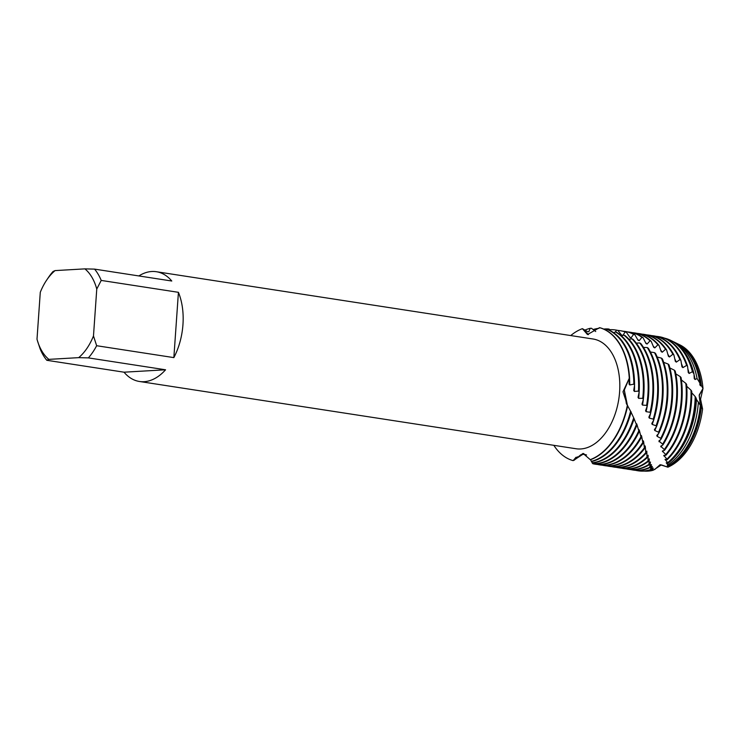 <?xml version="1.0" encoding="UTF-8"?>
<svg xmlns="http://www.w3.org/2000/svg" width="740" height="740" viewBox="0 0 740 740"><rect width="100%" height="100%" fill="white"/><g stroke="black" fill="none" stroke-linecap="round" stroke-linejoin="round"><path stroke-width="1.11" d="M678.95 344.442A64.167 40.034 98.8 0 1 703 388.509L699.18 395.465L700.17 403.504L699.272 394.836L703 388.509L700.558 399.147L702.574 408.998A64.167 40.034 98.8 0 1 667.887 467.19L661.357 464.896L653.402 470.104L652.44 470.455L653.226 468.05L651.57 470.677L652.273 466.44L650.404 469.956L651.45 464.637L649.665 467.763L650.442 462.019L648.878 464.988L649.35 458.883L648 461.668L648.148 455.248L647.001 457.829L646.806 451.132L645.844 453.481L645.298 446.572L645.067 445.868L644.522 448.653L643.596 441.595L643.328 440.837L642.968 443.389L641.645 436.258L641.34 435.453L641.164 437.775L639.434 430.615L639.092 429.764L639.082 431.818L636.974 424.621L636.594 423.715L636.678 425.241M48.849 359.372A50.598 31.561 98.8 0 1 37.333 340.4A50.598 31.561 98.8 0 1 37 339.207L40.284 292.3A50.598 31.561 98.8 0 1 46.62 280.164L48.452 277.445A55.528 34.641 98.8 0 1 53.021 271.525L55.065 270.6L84.906 268.87A50.598 31.561 98.8 0 1 96.764 289.035L101.214 280.423L178.423 292.318A55.528 34.641 98.8 0 1 182.956 324.573A55.528 34.641 98.8 0 1 173.854 357.614L96.653 345.719A55.528 34.641 98.8 0 1 88.365 357.892L165.566 369.787L124.024 372.192L46.814 360.297L48.849 359.372L78.699 357.642L88.365 357.892M138.852 275.946A55.528 34.641 98.8 0 1 156.353 271.719A55.528 34.641 98.8 0 1 171.773 281.015L94.572 269.12A55.528 34.641 98.8 0 1 101.214 280.423M156.353 271.719L593.008 338.994A55.528 34.641 98.8 0 1 619.611 391.849A55.528 34.641 98.8 0 1 576.099 448.755L139.444 381.479A55.528 34.641 98.8 0 1 124.024 372.192M622.988 391.784L629.268 378.26L624.31 390.054L627.381 405.187L622.988 391.784M629.629 378.695A67.867 42.347 -81.2 0 0 600.131 327.802L599.52 327.672A67.867 42.347 98.8 0 1 629.268 378.26L629.065 384.088M586.533 454.971L584.128 454.258L580.808 454.767L575.526 459.179L577.394 456.83L574.296 460.197L576.016 457.255L573.158 460.632L583.851 453.611L573.158 460.632L583.037 453.426L590.39 459.781A67.867 42.347 -81.2 0 0 627.64 405.659L626.382 403.698L624.31 390.054L629.268 378.26A67.867 42.347 98.8 0 0 599.52 327.672L587.505 334.545L582.389 328.662L588.476 334.61L582.389 328.662L587.662 331.696L588.855 331.668L590.187 328.301L591.445 328.273L595.719 331.511M570.734 335.562A67.867 42.347 98.8 0 1 582.389 328.662A67.867 42.347 98.8 0 0 570.734 335.562M573.158 460.632A67.867 42.347 98.8 0 1 553.825 445.323A67.867 42.347 98.8 0 0 573.158 460.632M627.381 405.187A67.867 42.347 98.8 0 1 590.289 459.632L590.289 459.632A67.867 42.347 98.8 0 0 627.381 405.187M165.566 369.787A55.528 34.641 98.8 0 1 139.444 381.479M96.653 345.719L93.481 335.942A50.598 31.561 98.8 0 1 78.699 357.642M93.481 335.942L96.764 289.035M46.62 280.164A50.598 31.561 98.8 0 1 55.065 270.6M37.398 340.604L40.173 348.984A55.528 34.641 98.8 0 0 46.814 360.297M178.423 292.318L173.854 357.614M94.572 269.12L84.906 268.87M700.17 403.504L702.574 408.998A64.167 40.034 98.8 0 1 667.887 467.19L660.135 464.683L654.697 469.53M603.683 329.069A67.867 42.347 98.8 0 1 604.996 328.958A67.867 42.347 98.8 0 1 607.845 328.939L609.131 329.087L610.916 331.021M592.537 462.935L592.842 463.73A67.867 42.347 -81.2 0 0 596.274 463.749A67.867 42.347 -81.2 0 0 636.761 425.445L633.884 418.193M636.391 424.492A67.867 42.347 98.8 0 1 595.58 463.638A67.867 42.347 98.8 0 1 592.731 463.656M643.31 399.36A67.867 42.347 -81.2 0 0 643.828 393.93A67.867 42.347 -81.2 0 0 625.032 335.599L623.838 335.091A67.867 42.347 98.8 0 1 643.134 393.819A67.867 42.347 98.8 0 1 642.727 398.314L643.31 399.36L641.969 404.123L642.514 405.095L646.594 405.372L647.13 406.389L645.576 410.7L646.076 411.653L650.109 412.291L650.59 413.299L648.851 417.175L649.304 418.109L653.263 419.118L653.698 420.098L651.792 423.511L652.199 424.427L656.075 425.778L656.463 426.73A67.867 42.347 -81.2 0 0 662.892 396.862A67.867 42.347 -81.2 0 0 655.529 353.415L654.502 352.629A67.867 42.347 98.8 0 1 662.198 396.76A67.867 42.347 98.8 0 1 656.075 425.778M609.686 329.698A67.867 42.347 98.8 0 1 609.76 329.698A67.867 42.347 98.8 0 1 615.393 329.957A67.867 42.347 98.8 0 1 616.568 330.17L617.826 330.392L621.655 335.183L622.867 335.47M593.517 463.767L593.545 463.906A67.867 42.347 98.8 0 0 594.72 464.11A67.867 42.347 98.8 0 0 600.344 464.378A67.867 42.347 98.8 0 0 638.759 430.911M647.13 406.389A67.867 42.347 -81.2 0 0 648.601 394.661A67.867 42.347 -81.2 0 0 633.079 339.355L631.923 338.781A67.867 42.347 98.8 0 1 647.907 394.55A67.867 42.347 98.8 0 1 646.594 405.372M594.72 464.11L595.413 464.221A67.867 42.347 -81.2 0 0 601.037 464.48A67.867 42.347 -81.2 0 0 639.082 431.818M640.877 436.924A67.867 42.347 98.8 0 1 605.116 465.108A67.867 42.347 98.8 0 1 599.483 464.85A67.867 42.347 98.8 0 1 597.467 464.452M650.59 413.299A67.867 42.347 -81.2 0 0 653.365 395.391A67.867 42.347 -81.2 0 0 640.831 343.573L639.712 342.925A67.867 42.347 98.8 0 1 652.671 395.289A67.867 42.347 98.8 0 1 650.109 412.291M599.483 464.85L600.177 464.951A67.867 42.347 -81.2 0 0 605.81 465.22A67.867 42.347 -81.2 0 0 641.164 437.775M642.727 442.594A67.867 42.347 98.8 0 1 609.88 465.849A67.867 42.347 98.8 0 1 604.256 465.58A67.867 42.347 98.8 0 1 602.231 465.192M653.698 420.098A67.867 42.347 -81.2 0 0 658.128 396.131A67.867 42.347 -81.2 0 0 648.314 348.253L647.241 347.541A67.867 42.347 98.8 0 1 657.435 396.02A67.867 42.347 98.8 0 1 653.263 419.118M604.256 465.58L604.95 465.691A67.867 42.347 -81.2 0 0 610.574 465.95A67.867 42.347 -81.2 0 0 642.968 443.389M644.309 447.913A67.867 42.347 98.8 0 1 614.644 466.579A67.867 42.347 98.8 0 1 609.02 466.311A67.867 42.347 98.8 0 1 606.994 465.923M609.02 466.311L609.714 466.422A67.867 42.347 -81.2 0 0 615.338 466.681A67.867 42.347 -81.2 0 0 644.522 448.653M645.668 452.806A67.867 42.347 98.8 0 1 619.408 467.31A67.867 42.347 98.8 0 1 613.784 467.051A67.867 42.347 98.8 0 1 611.758 466.653M658.905 433.104A67.867 42.347 -81.2 0 0 667.656 397.602A67.867 42.347 -81.2 0 0 662.439 358.974L661.449 358.142A67.867 42.347 98.8 0 1 666.962 397.491A67.867 42.347 98.8 0 1 658.572 432.188L658.905 433.104L656.787 435.49L657.101 436.322L660.755 438.33L661.051 439.19L658.868 441.04L662.661 444.13L662.92 444.944L660.718 446.229L664.317 449.559L664.538 450.318L662.346 451.039L665.741 454.573L665.935 455.267L663.78 455.414L666.971 459.124L667.138 459.753L665.057 459.337L667.684 462.657L667.739 463.471L666.204 462.768L667.832 464.933L667.869 466.117L667.258 465.691L667.887 467.19M613.784 467.051L614.477 467.153A67.867 42.347 -81.2 0 0 620.101 467.421A67.867 42.347 -81.2 0 0 645.844 453.481M646.843 457.218A67.867 42.347 98.8 0 1 624.172 468.05A67.867 42.347 98.8 0 1 618.548 467.782A67.867 42.347 98.8 0 1 616.522 467.393M661.051 439.19A67.867 42.347 -81.2 0 0 672.429 398.333A67.867 42.347 -81.2 0 0 669.006 364.885L668.072 364.006A67.867 42.347 98.8 0 1 671.735 398.222A67.867 42.347 98.8 0 1 660.755 438.33M618.548 467.782L619.241 467.893A67.867 42.347 -81.2 0 0 624.865 468.152A67.867 42.347 -81.2 0 0 647.001 457.829M647.861 461.14A67.867 42.347 98.8 0 1 628.945 468.781A67.867 42.347 98.8 0 1 623.311 468.522A67.867 42.347 98.8 0 1 621.295 468.124M662.92 444.944A67.867 42.347 -81.2 0 0 677.193 399.064A67.867 42.347 -81.2 0 0 675.232 371.11L674.344 370.185A67.867 42.347 98.8 0 1 676.499 398.962A67.867 42.347 98.8 0 1 662.661 444.13M623.311 468.522L624.014 468.624A67.867 42.347 -81.2 0 0 629.638 468.892A67.867 42.347 -81.2 0 0 648 461.668M648.758 464.535A67.867 42.347 98.8 0 1 633.708 469.512A67.867 42.347 98.8 0 1 628.084 469.253A67.867 42.347 98.8 0 1 626.059 468.855M664.538 450.318A67.867 42.347 -81.2 0 0 681.956 399.804A67.867 42.347 -81.2 0 0 681.096 377.613L680.264 376.651A67.867 42.347 98.8 0 1 681.263 399.693A67.867 42.347 98.8 0 1 664.317 449.559M628.084 469.253L628.778 469.354A67.867 42.347 -81.2 0 0 634.402 469.623A67.867 42.347 -81.2 0 0 648.878 464.988M649.554 467.393A67.867 42.347 98.8 0 1 638.472 470.252A67.867 42.347 98.8 0 1 632.848 469.983A67.867 42.347 98.8 0 1 630.822 469.595M665.935 455.267A67.867 42.347 -81.2 0 0 686.72 400.534A67.867 42.347 -81.2 0 0 686.591 384.328L685.813 383.339A67.867 42.347 98.8 0 1 686.026 400.423A67.867 42.347 98.8 0 1 665.741 454.573M632.848 469.983L633.542 470.094A67.867 42.347 -81.2 0 0 639.166 470.353A67.867 42.347 -81.2 0 0 649.665 467.763M650.303 469.678A67.867 42.347 98.8 0 1 643.236 470.982A67.867 42.347 98.8 0 1 637.612 470.723A67.867 42.347 98.8 0 1 635.586 470.325M667.138 459.753A67.867 42.347 -81.2 0 0 691.493 401.265A67.867 42.347 -81.2 0 0 691.715 391.201L690.984 390.193A67.867 42.347 98.8 0 1 690.79 401.163A67.867 42.347 98.8 0 1 666.971 459.124M637.612 470.723L638.305 470.825A67.867 42.347 -81.2 0 0 643.929 471.093A67.867 42.347 -81.2 0 0 650.404 469.956M651.57 470.677L651.182 470.723A67.312 41.995 98.8 0 1 650.358 470.862A67.312 41.995 98.8 0 1 647.796 471.13A67.312 41.995 98.8 0 1 644.05 471.084M667.739 463.471A66.887 41.727 -81.2 0 0 696.072 402.107A66.887 41.727 -81.2 0 0 696.266 398.407L695.202 396.585A67.312 41.995 98.8 0 1 694.962 401.875A67.312 41.995 98.8 0 1 667.684 462.657M652.44 470.455A66.017 41.181 98.8 0 1 652.07 470.483A66.017 41.181 98.8 0 1 651.663 470.501M698.764 402.662L698.366 401.986A66.017 41.181 98.8 0 1 698.329 402.569A66.017 41.181 98.8 0 1 667.832 464.933M629.074 384.088L629.768 384.967L633.856 384.125L634.559 385.105L633.736 390.461L634.393 391.442L638.49 391.099L639.138 392.154L638.028 397.343L638.629 398.351L642.727 398.314M656.454 426.721L654.428 429.644L654.789 430.514L658.572 432.188M591.667 461.557L592.166 462.972A67.867 42.347 -81.2 0 0 634.125 418.766L630.73 411.477M590.613 459.697L591.454 461.603A67.867 42.347 -81.2 0 0 631.072 412.161L627.187 404.937M598.947 328.357L598.975 328.329A67.867 42.347 98.8 0 0 593.082 329.559M607.457 329.531L607.845 328.939M615.319 332.029L616.568 330.17M622.932 335.34L625.152 331.964L626.391 332.279L629.916 337.421L631.109 337.792L633.616 334.351L634.837 334.739L638.037 340.206L639.203 340.659L641.922 337.292L643.115 337.773L645.974 343.508L647.112 344.035L650.025 340.789L651.191 341.344L653.698 347.3L654.798 347.893L657.906 344.794L659.035 345.423L661.172 351.565L662.245 352.221L665.528 349.299L666.62 349.992L668.396 356.255L669.423 356.976L672.873 354.257L673.918 355.024L675.333 361.351L676.314 362.128L679.912 359.64L680.911 360.463L681.956 366.809L682.9 367.632L686.627 365.403L687.58 366.272A67.867 42.347 -81.2 0 0 658.979 336.672L658.276 336.561A67.867 42.347 98.8 0 1 686.627 365.403M687.571 366.272L688.274 372.581L689.162 373.45L692.418 371.693L693.99 373.913L694.25 378.639L695.091 379.537L697.062 378.492L699.883 383.033L699.883 384.92L700.678 385.855L701.326 385.503L703 388.509A64.167 40.034 98.8 0 0 679.764 344.822L678.154 344.035A64.713 40.376 98.8 0 1 701.326 385.503M702.574 408.998L700.16 405.067M701.289 406.898L701.363 407.019A64.713 40.376 98.8 0 1 667.878 466.644M667.869 466.117A65.166 40.654 -81.2 0 0 700.336 405.317L695.757 398.379M695.202 396.585L691.743 392.755M690.984 390.193L686.748 386.28M685.813 383.339L681.429 379.971M680.264 376.651L675.805 373.848M674.344 370.185L669.876 367.965M668.072 364.006L663.66 362.341M661.449 358.142L657.176 357.013M654.502 352.638L650.432 352.018M647.241 347.541L643.467 347.384M639.712 342.925L636.289 343.138M631.923 338.781L628.908 339.262M623.838 335.091L621.313 335.747M639.138 392.154A67.867 42.347 -81.2 0 0 616.735 332.371L615.523 331.946L613.571 332.676M634.559 385.105A67.867 42.347 -81.2 0 0 608.428 329.79L607.216 329.466L605.866 330.123M700.78 406.047A64.084 39.979 98.8 0 1 674.436 461.603M673.021 341.556A66.017 41.181 98.8 0 1 674.316 342.148A66.017 41.181 98.8 0 1 697.062 378.492M699.883 383.033A65.166 40.654 -81.2 0 0 676.813 343.379L674.316 342.148M696.414 399.35A64.084 39.979 98.8 0 1 686.11 439.93M694.028 374.551A64.084 39.979 98.8 0 1 695.091 379.537M693.99 373.913A66.887 41.727 -81.2 0 0 671.744 340.89L670.477 340.271A67.312 41.995 98.8 0 1 692.418 371.693M664.529 338.152A67.312 41.995 98.8 0 1 670.477 340.271M691.706 396.945A64.084 39.979 98.8 0 1 687.654 423.206M665.787 459.42A64.084 39.979 98.8 0 1 665.232 459.864M687.876 369.001A64.084 39.979 98.8 0 1 689.162 373.45M656.232 336.33A67.867 42.347 98.8 0 1 658.276 336.561M651.45 464.637A64.084 39.979 98.8 0 1 650.987 464.831M686.933 396.205A64.084 39.979 98.8 0 1 682.89 422.466M664.705 455.294A64.084 39.979 98.8 0 1 663.974 456.016M681.448 363.738A64.084 39.979 98.8 0 1 682.9 367.632M680.911 360.463A67.867 42.347 -81.2 0 0 654.206 335.942L653.513 335.831A67.867 42.347 98.8 0 1 679.912 359.64M651.468 335.599A67.867 42.347 98.8 0 1 653.513 335.831M650.442 462.019A64.084 39.979 98.8 0 1 649.914 462.315M682.169 395.475A64.084 39.979 98.8 0 1 678.127 421.735M663.475 450.623A64.084 39.979 98.8 0 1 662.568 451.705M674.751 358.789A64.084 39.979 98.8 0 1 676.314 362.128M673.918 355.024A67.867 42.347 -81.2 0 0 649.442 335.202L648.749 335.1A67.867 42.347 98.8 0 1 672.873 354.257M646.705 334.859A67.867 42.347 98.8 0 1 648.749 335.1M649.35 458.883A64.084 39.979 98.8 0 1 648.777 459.3M677.405 394.744A64.084 39.979 98.8 0 1 673.363 420.995M662.06 445.415A64.084 39.979 98.8 0 1 660.968 446.96M667.795 354.173A64.084 39.979 98.8 0 1 669.423 356.976M666.62 349.992A67.867 42.347 -81.2 0 0 644.679 334.471L643.985 334.36A67.867 42.347 98.8 0 1 665.528 349.299M641.932 334.129A67.867 42.347 98.8 0 1 643.985 334.36M648.148 455.248A64.084 39.979 98.8 0 1 647.537 455.785M672.641 394.004A64.084 39.979 98.8 0 1 668.59 420.264M660.413 439.708A64.084 39.979 98.8 0 1 659.155 441.817M660.598 349.918A64.084 39.979 98.8 0 1 662.245 352.221M659.035 345.423A67.867 42.347 -81.2 0 0 639.915 333.731L639.221 333.629A67.867 42.347 98.8 0 1 657.906 344.794M637.168 333.398A67.867 42.347 98.8 0 1 639.221 333.629M646.806 451.132A64.084 39.979 98.8 0 1 646.177 451.798M667.878 393.273A64.084 39.979 98.8 0 1 663.826 419.534M658.498 433.557A64.084 39.979 98.8 0 1 657.101 436.322M653.161 346.052A64.084 39.979 98.8 0 1 654.798 347.893M651.191 341.344A67.867 42.347 -81.2 0 0 635.151 333L634.448 332.898A67.867 42.347 98.8 0 1 650.025 340.789M632.404 332.658A67.867 42.347 98.8 0 1 634.448 332.898M645.298 446.572A64.084 39.979 98.8 0 1 644.688 447.349M663.105 392.533A64.084 39.979 98.8 0 1 659.062 418.794M656.26 427.008A64.084 39.979 98.8 0 1 654.789 430.514M645.511 342.601A64.084 39.979 98.8 0 1 647.112 344.035M643.115 337.773A67.867 42.347 -81.2 0 0 630.378 332.269L629.685 332.158A67.867 42.347 98.8 0 1 641.922 337.292M627.64 331.927A67.867 42.347 98.8 0 1 629.685 332.158M643.596 441.595A64.084 39.979 98.8 0 1 643.014 442.446M658.341 391.802A64.084 39.979 98.8 0 1 654.299 418.063M653.66 420.163A64.084 39.979 98.8 0 1 652.199 424.427M637.667 339.595A64.084 39.979 98.8 0 1 639.203 340.659M634.837 334.739A67.867 42.347 -81.2 0 0 625.615 331.529L624.921 331.428A67.867 42.347 98.8 0 1 633.616 334.351M622.877 331.187A67.867 42.347 98.8 0 1 624.921 331.428M641.645 436.258A64.084 39.979 98.8 0 1 641.136 437.146M653.577 391.072A64.084 39.979 98.8 0 1 649.304 418.109M629.657 337.061A64.084 39.979 98.8 0 1 631.109 337.792M626.391 332.279A67.867 42.347 -81.2 0 0 620.851 330.799L620.157 330.688A67.867 42.347 98.8 0 1 625.152 331.964M617.863 330.438A67.867 42.347 98.8 0 1 620.157 330.688M639.434 430.615A64.084 39.979 98.8 0 1 639.018 431.466M648.813 390.332A64.084 39.979 98.8 0 1 646.076 411.653M621.517 335.007A64.084 39.979 98.8 0 1 622.682 335.405M617.826 330.392A67.867 42.347 -81.2 0 0 616.087 330.068L615.393 329.957M636.974 424.621A64.084 39.979 98.8 0 1 636.705 425.296M644.05 389.601A64.084 39.979 98.8 0 1 642.514 405.095M639.277 388.87A64.084 39.979 98.8 0 1 638.629 398.351M633.708 417.795A67.867 42.347 98.8 0 1 592.083 462.805M615.523 331.946A67.867 42.347 98.8 0 1 638.49 391.099M631.155 411.921A64.084 39.979 98.8 0 1 630.471 414.391M634.532 385.253A64.084 39.979 98.8 0 1 634.393 391.442M630.6 411.209A67.867 42.347 98.8 0 1 591.334 461.362M607.216 329.466A67.867 42.347 98.8 0 1 633.856 384.125M574.296 460.197A67.867 42.347 98.8 0 1 573.704 459.947M585.053 330.049A67.867 42.347 98.8 0 1 590.187 328.301M627.687 405.668A64.084 39.979 98.8 0 1 625.707 413.66M629.583 379.213A64.084 39.979 98.8 0 1 629.768 384.967M690.651 356.347A64.084 39.979 98.8 0 1 700.678 385.855M677.479 343.712A64.713 40.376 98.8 0 1 678.154 344.035M37.333 340.4L37.481 340.89M651.496 470.686L650.358 470.862"/></g></svg>

